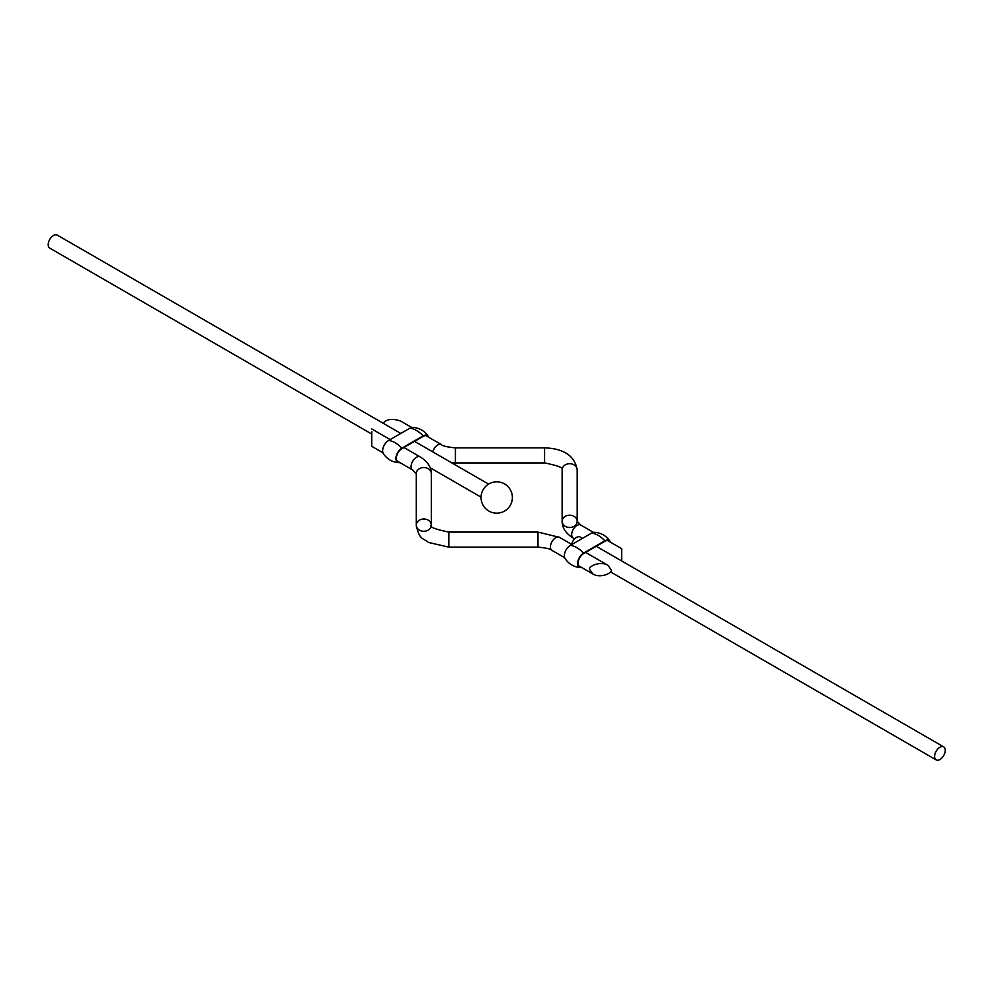 <?xml version="1.0" encoding="UTF-8"?>
<svg xmlns="http://www.w3.org/2000/svg" width="995" height="995" viewBox="0 0 995 995"><rect width="100%" height="100%" fill="white"/><g stroke="black" fill="none" stroke-linecap="round" stroke-linejoin="round"><path stroke-width="1.49" d="M371.732 434.031L49.75 248.128A7.525 4.341 -60 0 1 49.75 239.447A7.525 4.341 -60 0 1 57.275 235.106L400.798 433.434M945.25 750.317A7.525 4.341 120 0 0 943.695 746.872A7.525 4.341 120 0 0 936.171 751.213A7.525 4.341 120 0 0 936.171 759.894A7.525 4.341 120 0 0 941.966 757.879A7.525 4.341 120 0 0 945.25 750.317M582.51 538.345L580.259 537.051A7.525 4.341 120 0 0 571.516 544.277M621.701 551.23L621.701 560.969L621.701 548.693L607.646 540.571M411.743 427.477L400.525 420.997C392.59 418.31 386.769 419.032 383.05 423.186M574.637 538.88L573.244 538.084C565.794 533.395 562.088 527.81 562.138 521.33A7.525 6.144 0 0 1 569.662 515.186A7.525 6.144 0 0 1 577.187 521.33A7.525 6.144 0 0 1 569.662 527.474A7.525 6.144 0 0 1 562.138 521.33L562.138 469.864A7.525 6.144 0 0 1 569.662 463.72A7.525 6.144 0 0 1 577.187 469.864C574.774 455.884 563.904 448.558 544.588 447.862L455.436 447.862L455.436 462.911L451.606 462.762M611.067 569.662C613.455 572.585 600.706 578.854 592.908 574.003L589.799 569.662C587.411 566.74 600.147 560.471 607.957 565.322L611.067 569.662M371.732 431.482L371.732 446.307L382.951 452.787M416.258 473.67L416.258 525.136C419.629 540.882 423.211 537.686 428.335 542.424L448.857 547.138L448.857 532.089C435.138 529.29 429.293 526.964 431.308 525.136A7.525 6.144 0 0 1 423.783 531.28A7.525 6.144 0 0 1 416.258 525.136A7.525 6.144 0 0 1 423.783 518.992A7.525 6.144 0 0 1 431.308 525.136L431.308 473.67A7.525 6.144 0 0 0 423.783 467.526A7.525 6.144 0 0 0 416.258 473.67L412.676 469.951A7.525 4.341 -60 0 1 412.676 461.257A7.525 4.341 -60 0 1 420.201 456.916L403.895 447.514M609.599 541.703A7.773 4.49 120 0 0 608.753 540.919A7.773 4.49 120 0 0 604.861 541.305L583.592 553.593A7.773 4.49 120 0 0 578.518 560.434A7.773 4.49 120 0 0 579.699 566.665A7.773 4.49 120 0 0 580.806 567.013M610.495 542.213A8.395 4.851 120 0 0 610.109 541.417A8.395 4.851 120 0 0 604.861 540.795L583.592 553.083A8.395 4.851 120 0 0 577.821 561.615A8.395 4.851 120 0 0 580.819 567.598A8.395 4.851 120 0 0 581.702 567.523M610.109 541.417C606.353 535.795 601.092 532.748 594.338 532.313A8.395 4.851 120 0 0 591.565 533.121L570.297 545.397A8.395 4.851 120 0 0 565.048 558.494C568.804 564.128 574.065 567.162 580.819 567.598M427.887 436.793A7.773 4.49 120 0 0 427.029 436.009A7.773 4.49 120 0 0 423.149 436.395L401.868 448.683A7.773 4.49 120 0 0 396.794 455.523A7.773 4.49 120 0 0 397.988 461.755A7.773 4.49 120 0 0 399.094 462.103M428.783 437.303A8.395 4.851 120 0 0 428.397 436.506A8.395 4.851 120 0 0 423.149 435.885L401.868 448.16A8.395 4.851 120 0 0 396.109 456.705A8.395 4.851 120 0 0 399.094 462.687A8.395 4.851 120 0 0 399.978 462.613M428.397 436.506C424.641 430.872 419.38 427.838 412.626 427.402A8.395 4.851 120 0 0 409.853 428.211L388.572 440.486A8.395 4.851 120 0 0 383.324 453.583C387.092 459.205 392.341 462.252 399.094 462.687M573.244 538.084A7.525 4.341 -60 0 1 571.69 534.638A7.525 4.341 -60 0 1 574.973 527.064A7.525 4.341 -60 0 1 580.769 525.049L593.455 532.387M432.738 451.867A7.525 4.341 -60 0 1 441.469 444.641L425.935 435.661M455.436 462.911L544.588 462.911L544.588 447.862M564.662 557.697L551.964 550.359A7.525 4.341 -60 0 1 551.964 541.678A7.525 4.341 -60 0 1 559.488 537.337L571.876 544.489M448.857 547.138L537.996 547.138L537.996 532.089L448.857 532.089M591.565 533.121A24.44 14.117 60 0 1 604.861 540.795M570.297 545.397A24.44 14.117 60 0 1 583.592 553.083M409.853 428.211A24.44 14.117 60 0 1 423.149 435.885M388.572 440.486A24.44 14.117 60 0 1 401.868 448.16M488.582 484.117L414.542 441.37M481.058 497.139L430.188 467.774M511.044 503.843A15.671 15.671 0 0 0 495.05 481.916A15.671 15.671 0 0 0 484.067 506.741A15.671 15.671 0 0 0 511.044 503.843M610.395 571.814L936.171 759.894M596.254 546.28L943.695 746.872M441.469 444.641C442.34 445.947 447.004 447.029 455.436 447.862M544.588 462.911C558.294 465.71 564.153 468.036 562.138 469.864M580.769 525.049L577.187 521.33L577.187 469.864M607.957 565.322L585.62 552.424M592.908 574.003L578.854 565.881M390.164 439.579L371.732 428.932M412.676 469.951L397.129 460.971M420.201 456.916C427.651 461.605 431.357 467.19 431.308 473.67M537.996 547.138C546.491 547.984 551.143 549.066 551.964 550.359M537.996 532.089L559.488 537.337"/></g></svg>

